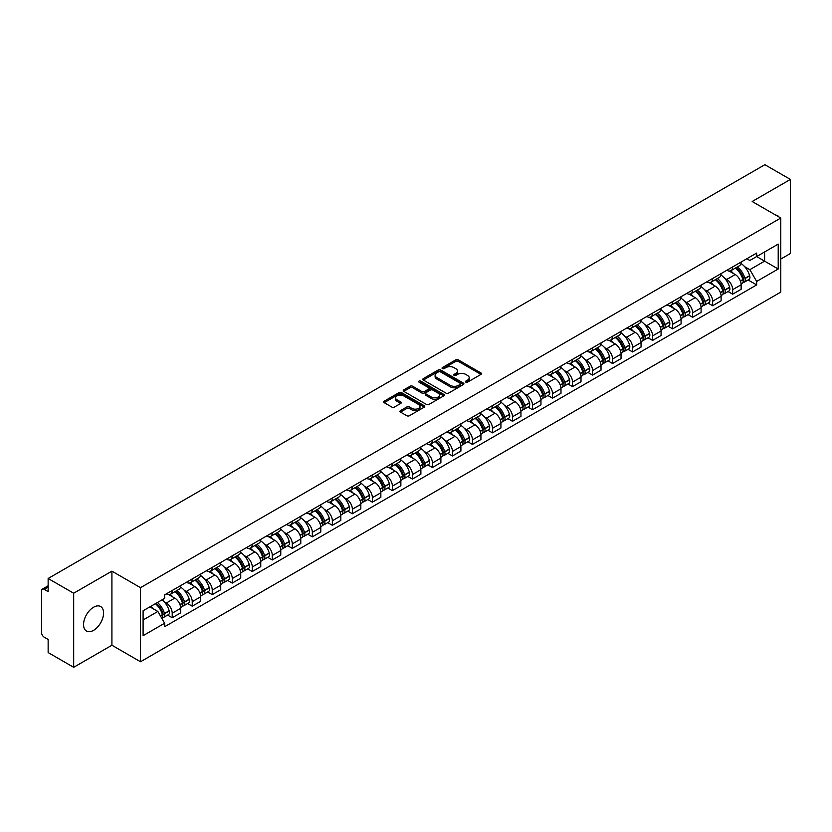 <?xml version="1.0" encoding="UTF-8"?>
<svg xmlns="http://www.w3.org/2000/svg" width="832" height="832" viewBox="0 0 832 832"><rect width="100%" height="100%" fill="white"/><g stroke="black" fill="none" stroke-linecap="round" stroke-linejoin="round"><path stroke-width="1.25" d="M465.816 382.127A1.248 0.718 0 0 0 467.584 382.127L480.969 374.4A1.778 1.03 0 0 0 481.489 373.682A1.778 1.03 0 0 0 480.969 372.954L458.297 359.861A1.778 1.03 0 0 0 455.78 359.861L442.395 367.588A1.248 0.718 0 0 0 442.031 368.098A1.248 0.718 0 0 0 442.395 368.607A1.248 0.718 0 0 0 444.153 368.607L445.89 367.609A5.699 3.286 0 0 1 453.95 367.609L455.842 368.701A5.699 3.286 0 0 1 457.506 371.02A5.699 3.286 0 0 1 455.842 373.35L454.106 374.348A1.248 0.718 0 0 0 453.742 374.858A1.248 0.718 0 0 0 454.106 375.367A1.248 0.718 0 0 0 455.874 375.367L457.6 374.369A5.699 3.286 0 0 1 465.66 374.369L467.553 375.461A5.699 3.286 0 0 1 469.217 377.79A5.699 3.286 0 0 1 467.553 380.11L465.816 381.108A1.248 0.718 0 0 0 465.452 381.618A1.248 0.718 0 0 0 465.816 382.127L465.816 381.108M93.569 630.344A14.154 8.174 120 0 0 102.814 617.874A14.154 8.174 120 0 0 100.641 606.528A14.154 8.174 120 0 0 93.569 607.235A14.154 8.174 120 0 0 84.323 619.705A14.154 8.174 120 0 0 86.486 631.041A14.154 8.174 120 0 0 93.569 630.344M779.095 217.058A14.154 8.174 120 0 0 777.587 215.696A14.154 8.174 120 0 0 775.653 215.072M400.483 410.613A1.778 1.03 0 0 0 399.963 411.341A1.778 1.03 0 0 0 400.483 412.069L406.848 415.74A1.778 1.03 0 0 0 409.365 415.74L424.226 407.16A1.778 1.03 0 0 0 424.746 406.432A1.778 1.03 0 0 0 424.226 405.704L401.554 392.621A1.778 1.03 0 0 0 399.038 392.621L384.176 401.201A1.778 1.03 0 0 0 383.656 401.929A1.778 1.03 0 0 0 384.176 402.657L391.862 407.087A1.778 1.03 0 0 0 394.378 407.087L400.743 403.416A1.778 1.03 0 0 0 401.263 402.688A1.778 1.03 0 0 0 400.743 401.96L396.926 399.766A4.763 2.746 0 0 1 395.533 397.821A4.763 2.746 0 0 1 398.476 395.273A4.763 2.746 0 0 1 403.666 395.876L418.59 404.487A4.763 2.746 0 0 1 419.983 406.432A4.763 2.746 0 0 1 417.05 408.98A4.763 2.746 0 0 1 411.85 408.377L409.365 406.942A1.778 1.03 0 0 0 406.848 406.942L400.483 410.613L400.483 412.069M140.525 587.673L111.914 571.158L73.674 593.226L48.142 578.49L764.868 164.694L790.4 179.431L752.17 201.51L780.78 218.026L140.525 587.673L140.525 661.752L780.78 292.105L780.78 218.026M446.014 393.13A1.778 1.03 0 0 0 448.531 393.13L463.393 384.55A1.778 1.03 0 0 0 463.913 383.822A1.778 1.03 0 0 0 463.393 383.094L440.721 370.001A1.778 1.03 0 0 0 438.204 370.001L423.342 378.581A1.778 1.03 0 0 0 422.822 379.309A1.778 1.03 0 0 0 423.342 380.037L446.014 393.13M419.494 382.398A1.248 0.718 0 0 1 420.763 382.574L420.763 381.098L443.81 394.399A1.778 1.03 0 0 1 444.33 395.127A1.778 1.03 0 0 1 443.81 395.855L428.948 404.435A1.778 1.03 0 0 1 426.431 404.435L403.759 391.342L410.124 387.702L410.124 386.225L403.759 389.896A1.778 1.03 0 0 0 403.239 390.624A1.778 1.03 0 0 0 403.759 391.342L403.759 389.896M410.124 387.702A1.778 1.03 0 0 1 412.641 387.702L412.641 386.225A1.778 1.03 0 0 0 410.124 386.225M412.641 386.225L421.834 391.529A1.778 1.03 0 0 0 424.351 391.529L428.574 389.095A1.778 1.03 0 0 0 429.094 388.367A1.778 1.03 0 0 0 428.574 387.639L418.995 382.117A1.248 0.718 0 0 1 418.631 381.607A1.248 0.718 0 0 1 419.401 380.942A1.248 0.718 0 0 1 420.763 381.098M73.674 593.226L73.674 667.306L48.142 652.569L48.142 639.454L44.169 637.156A3.63 2.09 -120 0 1 41.6 632.715L41.6 590.782A3.63 2.09 -120 0 1 42.349 589.129L48.142 585.78M780.78 259.064L790.4 253.51L790.4 179.431M73.674 667.306L111.914 645.237L140.525 661.752M48.142 578.49L48.142 591.604L44.169 589.306A3.63 2.09 -120 0 0 42.349 589.129M732.659 266.916A8.351 4.815 60 0 1 730.933 270.67L739.398 265.772A8.351 4.815 -120 0 0 741.125 262.028M724.62 278.21L726.762 279.438A8.351 4.815 60 0 1 732.659 289.661L741.135 284.773A8.351 4.815 -120 0 0 735.228 274.55L729.165 271.045M741.135 284.773L741.135 289.286L732.659 294.185L728.073 291.533M730.933 270.67A8.351 4.815 60 0 1 726.825 270.286M732.659 289.661L732.659 294.185M712.65 278.47A8.351 4.815 60 0 1 710.913 282.225L719.389 277.337A8.351 4.815 -120 0 0 721.115 273.582M708.053 303.087L712.65 305.739L721.115 300.851L721.115 296.327A8.351 4.815 -120 0 0 715.208 286.104L709.155 282.61M710.913 282.225A8.351 4.815 60 0 1 706.805 281.85M704.61 289.765L706.742 290.992A8.351 4.815 60 0 1 712.65 301.215L712.65 305.739M692.63 290.035A8.351 4.815 60 0 1 690.903 293.779L699.369 288.891A8.351 4.815 -120 0 0 701.095 285.147M688.033 314.642L692.63 317.294L701.095 312.406L701.095 307.882A8.351 4.815 -120 0 0 695.198 297.658L689.135 294.164M690.903 293.779A8.351 4.815 60 0 1 686.795 293.405M684.59 301.319L686.733 302.546A8.351 4.815 60 0 1 692.63 312.77L692.63 317.294M672.61 301.59A8.351 4.815 60 0 1 670.883 305.334L679.349 300.446A8.351 4.815 -120 0 0 681.086 296.702M668.023 326.196L672.61 328.848L681.086 323.96L681.086 319.436A8.351 4.815 -120 0 0 675.178 309.213L669.115 305.718M670.883 305.334A8.351 4.815 60 0 1 666.775 304.959M664.581 312.874L666.713 314.111A8.351 4.815 60 0 1 672.61 324.334L672.61 328.848M652.6 313.144A8.351 4.815 60 0 1 650.874 316.888L659.339 312A8.351 4.815 -120 0 0 661.066 308.256M648.003 337.75L652.6 340.402L661.066 335.514L661.066 331.001A8.351 4.815 -120 0 0 655.169 320.778L649.106 317.273M650.874 316.888A8.351 4.815 60 0 1 646.766 316.514M644.561 324.428L646.693 325.666A8.351 4.815 60 0 1 652.6 335.889L652.6 340.402M632.58 324.698A8.351 4.815 60 0 1 630.854 328.442L639.319 323.554A8.351 4.815 -120 0 0 641.046 319.81M627.994 349.305L632.58 351.957L641.046 347.069L641.046 342.555A8.351 4.815 -120 0 0 635.149 332.332L629.086 328.827M630.854 328.442A8.351 4.815 60 0 1 626.746 328.068M624.541 335.982L626.683 337.22A8.351 4.815 60 0 1 632.58 347.443L632.58 351.957M612.57 336.253A8.351 4.815 60 0 1 610.834 340.007L619.31 335.109A8.351 4.815 -120 0 0 621.036 331.365M607.974 360.87L612.57 363.511L621.036 358.623L621.036 354.11A8.351 4.815 -120 0 0 615.129 343.886L609.076 340.382M610.834 340.007A8.351 4.815 60 0 1 606.726 339.622M604.531 347.547L606.663 348.774A8.351 4.815 60 0 1 612.57 358.998L612.57 363.511M592.55 347.807A8.351 4.815 60 0 1 590.824 351.562L599.29 346.674A8.351 4.815 -120 0 0 601.016 342.919M587.954 372.424L592.55 375.076L601.016 370.188L601.016 365.664A8.351 4.815 -120 0 0 595.119 355.441L589.056 351.946M590.824 351.562A8.351 4.815 60 0 1 586.716 351.177M584.511 359.102L586.643 360.329A8.351 4.815 60 0 1 592.55 370.552L592.55 375.076M572.53 359.372A8.351 4.815 60 0 1 570.804 363.116L579.27 358.228A8.351 4.815 -120 0 0 581.006 354.474M567.944 383.978L572.53 386.63L581.006 381.742L581.006 377.218A8.351 4.815 -120 0 0 575.099 366.995L569.036 363.501M570.804 363.116A8.351 4.815 60 0 1 566.696 362.742M564.502 370.656L566.634 371.883A8.351 4.815 60 0 1 572.53 382.106L572.53 386.63M552.521 370.926A8.351 4.815 60 0 1 550.794 374.67L559.26 369.782A8.351 4.815 -120 0 0 560.986 366.038M547.924 395.533L552.521 398.185L560.986 393.297L560.986 388.773A8.351 4.815 -120 0 0 555.09 378.55L549.026 375.055M550.794 374.67A8.351 4.815 60 0 1 546.676 374.296M544.482 382.21L546.614 383.448A8.351 4.815 60 0 1 552.521 393.661L552.521 398.185M532.501 382.481A8.351 4.815 60 0 1 530.774 386.225L539.24 381.337A8.351 4.815 -120 0 0 540.966 377.593M527.914 407.087L532.501 409.739L540.966 404.851L540.966 400.338A8.351 4.815 -120 0 0 535.07 390.114L529.006 386.61M530.774 386.225A8.351 4.815 60 0 1 526.666 385.85M524.462 393.765L526.604 395.002A8.351 4.815 60 0 1 532.501 405.226L532.501 409.739M512.491 394.035A8.351 4.815 60 0 1 510.754 397.779L519.23 392.891A8.351 4.815 -120 0 0 520.957 389.147M507.894 418.642L512.491 421.294L520.957 416.406L520.957 411.892A8.351 4.815 -120 0 0 515.05 401.669L508.997 398.164M510.754 397.779A8.351 4.815 60 0 1 506.646 397.405M504.452 405.319L506.584 406.557A8.351 4.815 60 0 1 512.491 416.78L512.491 421.294M492.471 405.59A8.351 4.815 60 0 1 490.745 409.344L499.21 404.446A8.351 4.815 -120 0 0 500.937 400.702M487.874 430.206L492.471 432.848L500.937 427.96L500.937 423.446A8.351 4.815 -120 0 0 495.04 413.223L488.977 409.718M490.745 409.344A8.351 4.815 60 0 1 486.637 408.959M484.432 416.874L486.564 418.111A8.351 4.815 60 0 1 492.471 428.334L492.471 432.848M472.451 417.144A8.351 4.815 60 0 1 470.725 420.898L479.19 416.01A8.351 4.815 -120 0 0 480.927 412.256M467.865 441.761L472.451 444.413L480.927 439.525L480.927 435.001A8.351 4.815 -120 0 0 475.02 424.778L468.957 421.283M470.725 420.898A8.351 4.815 60 0 1 466.617 420.514M464.422 428.438L466.554 429.666A8.351 4.815 60 0 1 472.451 439.889L472.451 444.413M452.442 428.709A8.351 4.815 60 0 1 450.715 432.453L459.181 427.565A8.351 4.815 -120 0 0 460.907 423.81M447.845 453.315L452.442 455.967L460.907 451.079L460.907 446.555A8.351 4.815 -120 0 0 455.01 436.332L448.947 432.838M450.715 432.453A8.351 4.815 60 0 1 446.597 432.078M444.402 439.993L446.534 441.22A8.351 4.815 60 0 1 452.442 451.443L452.442 455.967M432.422 440.263A8.351 4.815 60 0 1 430.695 444.007L439.161 439.119A8.351 4.815 -120 0 0 440.887 435.375M427.835 464.87L432.422 467.522L440.887 462.634L440.887 458.11A8.351 4.815 -120 0 0 434.99 447.886L428.927 444.392M430.695 444.007A8.351 4.815 60 0 1 426.587 443.633M424.382 451.547L426.525 452.774A8.351 4.815 60 0 1 432.422 462.998L432.422 467.522M412.412 451.818A8.351 4.815 60 0 1 410.675 455.562L419.151 450.674A8.351 4.815 -120 0 0 420.878 446.93M407.815 476.424L412.412 479.076L420.878 474.188L420.878 469.674A8.351 4.815 -120 0 0 414.97 459.451L408.907 455.946M410.675 455.562A8.351 4.815 60 0 1 406.567 455.187M404.373 463.102L406.505 464.339A8.351 4.815 60 0 1 412.412 474.562L412.412 479.076M392.392 463.372A8.351 4.815 60 0 1 390.666 467.116L399.131 462.228A8.351 4.815 -120 0 0 400.858 458.484M387.795 487.978L392.392 490.63L400.858 485.742L400.858 481.229A8.351 4.815 -120 0 0 394.961 471.006L388.898 467.501M390.666 467.116A8.351 4.815 60 0 1 386.558 466.742M384.353 474.656L386.485 475.894A8.351 4.815 60 0 1 392.392 486.117L392.392 490.63M372.372 474.926A8.351 4.815 60 0 1 370.646 478.67L379.111 473.782A8.351 4.815 -120 0 0 380.848 470.038M367.786 499.533L372.372 502.185L380.848 497.297L380.848 492.783A8.351 4.815 -120 0 0 374.941 482.56L368.878 479.055M370.646 478.67A8.351 4.815 60 0 1 366.538 478.296M364.343 486.21L366.475 487.448A8.351 4.815 60 0 1 372.372 497.671L372.372 502.185M352.362 486.481A8.351 4.815 60 0 1 350.636 490.235L359.102 485.347A8.351 4.815 -120 0 0 360.828 481.593M347.766 511.098L352.362 513.75L360.828 508.851L360.828 504.338A8.351 4.815 -120 0 0 354.921 494.114L348.868 490.62M350.636 490.235A8.351 4.815 60 0 1 346.518 489.85M344.323 497.775L346.455 499.002A8.351 4.815 60 0 1 352.362 509.226L352.362 513.75M332.342 498.046A8.351 4.815 60 0 1 330.616 501.79L339.082 496.902A8.351 4.815 -120 0 0 340.808 493.147M327.756 522.652L332.342 525.304L340.808 520.416L340.808 515.892A8.351 4.815 -120 0 0 334.911 505.669L328.848 502.174M330.616 501.79A8.351 4.815 60 0 1 326.508 501.415M324.303 509.33L326.446 510.557A8.351 4.815 60 0 1 332.342 520.78L332.342 525.304M312.322 509.6A8.351 4.815 60 0 1 310.596 513.344L319.072 508.456A8.351 4.815 -120 0 0 320.798 504.712M307.736 534.206L312.333 536.858L320.798 531.97L320.798 527.446A8.351 4.815 -120 0 0 314.891 517.223L308.828 513.729M310.596 513.344A8.351 4.815 60 0 1 306.488 512.97M304.294 520.884L306.426 522.111A8.351 4.815 60 0 1 312.333 532.334L312.333 536.858M292.313 521.154A8.351 4.815 60 0 1 290.586 524.898L299.052 520.01A8.351 4.815 -120 0 0 300.778 516.266M287.716 545.761L292.313 548.413L300.778 543.525L300.778 539.001A8.351 4.815 -120 0 0 294.882 528.788L288.818 525.283M290.586 524.898A8.351 4.815 60 0 1 286.478 524.524M284.274 532.438L286.406 533.676A8.351 4.815 60 0 1 292.313 543.899L292.313 548.413M272.293 532.709A8.351 4.815 60 0 1 270.566 536.453L279.032 531.565A8.351 4.815 -120 0 0 280.769 527.821M267.706 557.315L272.293 559.967L280.769 555.079L280.769 550.566A8.351 4.815 -120 0 0 274.862 540.342L268.798 536.838M270.566 536.453A8.351 4.815 60 0 1 266.458 536.078M264.264 543.993L266.396 545.23A8.351 4.815 60 0 1 272.293 555.454L272.293 559.967M252.283 544.263A8.351 4.815 60 0 1 250.546 548.007L259.022 543.119A8.351 4.815 -120 0 0 260.749 539.375M247.686 568.87L252.283 571.522L260.749 566.634L260.749 562.12A8.351 4.815 -120 0 0 254.842 551.897L248.789 548.392M250.546 548.007A8.351 4.815 60 0 1 246.438 547.633M244.244 555.547L246.376 556.785A8.351 4.815 60 0 1 252.283 567.008L252.283 571.522M232.263 555.818A8.351 4.815 60 0 1 230.537 559.572L239.002 554.684A8.351 4.815 -120 0 0 240.729 550.93M227.677 580.434L232.263 583.086L240.729 578.188L240.729 573.674A8.351 4.815 -120 0 0 234.832 563.451L228.769 559.957M230.537 559.572A8.351 4.815 60 0 1 226.429 559.187M224.224 567.112L226.366 568.339A8.351 4.815 60 0 1 232.263 578.562L232.263 583.086M212.243 567.372A8.351 4.815 60 0 1 210.517 571.126L218.993 566.238A8.351 4.815 -120 0 0 220.719 562.484M207.657 591.989L212.243 594.641L220.719 589.753L220.719 585.229A8.351 4.815 -120 0 0 214.812 575.006L208.749 571.511M210.517 571.126A8.351 4.815 60 0 1 206.409 570.752M204.214 578.666L206.346 579.894A8.351 4.815 60 0 1 212.243 590.117L212.243 594.641M192.234 578.937A8.351 4.815 60 0 1 190.507 582.681L198.973 577.793A8.351 4.815 -120 0 0 200.699 574.049M187.637 603.543L192.234 606.195L200.699 601.307L200.699 596.783A8.351 4.815 -120 0 0 194.802 586.56L188.739 583.066M190.507 582.681A8.351 4.815 60 0 1 186.399 582.306M184.194 590.221L186.326 591.448A8.351 4.815 60 0 1 192.234 601.671L192.234 606.195M172.214 590.491A8.351 4.815 60 0 1 170.487 594.235L178.953 589.347A8.351 4.815 -120 0 0 180.69 585.603M167.627 615.098L172.214 617.75L180.69 612.862L180.69 608.338A8.351 4.815 -120 0 0 174.782 598.114L168.719 594.62M170.487 594.235A8.351 4.815 60 0 1 166.379 593.861M164.174 601.775L166.317 603.013A8.351 4.815 60 0 1 172.214 613.236L172.214 617.75M746.845 258.731L749.85 260.478L778.211 244.098L764.608 251.95L764.608 261.144L749.85 269.662L744.64 266.646M143.094 619.975L157.851 611.458L164.642 623.23L143.094 635.679L143.094 610.782L164.642 598.343L164.642 594.859L756.652 253.063L756.652 256.547L778.211 268.996L756.652 281.434L749.85 269.662M778.211 244.098L778.211 268.996M164.642 623.23L164.642 626.714L756.652 284.918L756.652 281.434M111.914 571.158L111.914 645.237M157.851 611.458L149.895 606.861M748.082 279.968L756.652 284.918M466.315 382.304L467.553 381.597A5.699 3.286 0 0 0 469.217 379.267L469.217 377.79M457.506 371.02L457.506 372.507A5.699 3.286 0 0 1 455.842 374.837L454.605 375.544M480.969 372.954L480.969 374.4L458.297 361.348A1.778 1.03 0 0 0 455.78 361.348L442.894 368.784M463.393 383.094L463.393 384.55L440.721 371.488A1.778 1.03 0 0 0 438.204 371.488L423.374 380.058M460.242 384.332A1.248 0.718 0 0 0 460.616 383.822A1.248 0.718 0 0 0 460.242 383.313L440.346 371.821A1.248 0.718 0 0 0 438.589 371.821L436.758 372.882A5.699 3.286 0 0 0 435.084 375.201A5.699 3.286 0 0 0 436.758 377.53L450.362 385.382A5.699 3.286 0 0 0 458.422 385.382L460.242 384.332L460.242 385.809A1.248 0.718 0 0 0 460.616 385.299L460.616 383.822M435.084 375.201L435.084 376.688A5.699 3.286 0 0 0 436.758 379.018L436.758 377.53M460.242 385.809L458.422 386.87A5.699 3.286 0 0 1 450.362 386.87L436.758 379.018M412.641 387.702L421.834 393.006A1.778 1.03 0 0 0 424.351 393.006L428.574 390.572A1.778 1.03 0 0 0 429.094 389.844L429.094 388.367M420.763 382.574L443.789 395.866M431.371 397.041A4.763 2.746 0 0 0 436.571 397.634A4.763 2.746 0 0 0 439.504 395.096A4.763 2.746 0 0 0 438.11 393.151L432.858 390.114A1.778 1.03 0 0 0 430.331 390.114L426.119 392.548A1.778 1.03 0 0 0 425.599 393.276A1.778 1.03 0 0 0 426.119 394.004L431.371 397.041L431.371 398.518A4.763 2.746 0 0 0 436.571 399.11A4.763 2.746 0 0 0 439.504 396.573L439.504 395.096M425.599 393.276L425.599 394.753A1.778 1.03 0 0 0 426.119 395.481L426.119 394.004M431.371 398.518L426.119 395.481M419.983 406.432L419.983 407.919A4.763 2.746 0 0 1 417.05 410.457A4.763 2.746 0 0 1 411.85 409.864L409.365 408.429A1.778 1.03 0 0 0 406.848 408.429L400.514 412.079M395.533 397.821L395.533 399.298A4.763 2.746 0 0 0 396.926 401.242L396.926 399.766M400.712 403.426L396.926 401.242M424.226 405.704L424.226 407.16L401.554 394.098A1.778 1.03 0 0 0 399.038 394.098L384.197 402.667M735.81 267.852A11.43 6.604 60 0 1 735.873 267.883A11.43 6.604 60 0 1 743.392 278.138L743.454 278.377A2.226 1.279 60 0 1 743.111 280.124A2.226 1.279 60 0 1 743.059 280.145M735.311 268.133A13.79 7.966 60 0 1 742.893 279.521L742.955 279.75A4.586 2.642 60 0 1 742.238 283.348L741.094 284.014M743.018 282.339A4.586 2.642 -120 0 0 744.286 282.162A4.586 2.642 -120 0 0 745.014 278.564L744.942 278.335A13.79 7.966 -120 0 0 737.36 266.958M740.958 263.494A13.79 7.966 60 0 1 749.622 275.631L749.694 275.86A4.586 2.642 60 0 1 748.966 279.458L744.286 282.162M730.61 270.826A13.79 7.966 60 0 1 733.491 273.541M740.189 273.562L741.946 274.581M715.801 279.406A11.43 6.604 60 0 1 715.853 279.438A11.43 6.604 60 0 1 723.372 289.692L723.445 289.931A2.226 1.279 60 0 1 723.091 291.678A2.226 1.279 60 0 1 723.039 291.71M715.291 279.698A13.79 7.966 60 0 1 722.873 291.075L722.946 291.314A4.586 2.642 60 0 1 722.218 294.902L721.084 295.568M722.998 293.894A4.586 2.642 -120 0 0 724.266 293.717A4.586 2.642 -120 0 0 724.994 290.129L724.932 289.89A13.79 7.966 -120 0 0 717.35 278.512M720.938 275.049A13.79 7.966 60 0 1 729.612 287.186L729.674 287.425A4.586 2.642 60 0 1 728.957 291.013L724.266 293.717M710.59 282.381A13.79 7.966 60 0 1 713.471 285.106M720.179 285.116L721.937 286.135M695.781 290.961A11.43 6.604 60 0 1 695.833 290.992A11.43 6.604 60 0 1 703.362 301.257L703.425 301.486A2.226 1.279 60 0 1 703.071 303.233A2.226 1.279 60 0 1 703.03 303.264M695.282 291.252A13.79 7.966 60 0 1 702.863 302.63L702.926 302.869A4.586 2.642 60 0 1 702.198 306.467L701.064 307.122M702.988 305.448A4.586 2.642 -120 0 0 704.257 305.282A4.586 2.642 -120 0 0 704.974 301.683L704.912 301.444A13.79 7.966 -120 0 0 697.33 290.066M700.929 286.603A13.79 7.966 60 0 1 709.592 298.74L709.665 298.979A4.586 2.642 60 0 1 708.937 302.578L704.257 305.282M690.581 293.935A13.79 7.966 60 0 1 693.462 296.66M700.159 296.681L701.917 297.69M675.761 302.515A11.43 6.604 60 0 1 675.823 302.546A11.43 6.604 60 0 1 683.342 312.811L683.415 313.05A2.226 1.279 60 0 1 683.062 314.787A2.226 1.279 60 0 1 683.01 314.818M675.262 302.806A13.79 7.966 60 0 1 682.843 314.184L682.906 314.423A4.586 2.642 60 0 1 682.188 318.022L681.044 318.677M682.968 317.002A4.586 2.642 -120 0 0 684.237 316.836A4.586 2.642 -120 0 0 684.965 313.238L684.892 312.998A13.79 7.966 -120 0 0 677.321 301.621M680.909 298.168A13.79 7.966 60 0 1 689.582 310.294L689.645 310.534A4.586 2.642 60 0 1 688.927 314.132L684.237 316.836M670.561 305.49A13.79 7.966 60 0 1 673.442 308.214M680.15 308.235L681.907 309.244M655.751 314.07A11.43 6.604 60 0 1 655.803 314.111A11.43 6.604 60 0 1 663.333 324.366L663.395 324.605A2.226 1.279 60 0 1 663.042 326.352A2.226 1.279 60 0 1 662.99 326.373M655.252 314.361A13.79 7.966 60 0 1 662.823 325.738L662.896 325.978A4.586 2.642 60 0 1 662.168 329.576L661.034 330.231M662.958 328.557A4.586 2.642 -120 0 0 664.227 328.39A4.586 2.642 -120 0 0 664.945 324.792L664.882 324.553A13.79 7.966 -120 0 0 657.301 313.175M660.889 309.722A13.79 7.966 60 0 1 669.562 321.849L669.635 322.088A4.586 2.642 60 0 1 668.907 325.686L664.227 328.39M650.541 317.054A13.79 7.966 60 0 1 653.422 319.769M660.13 319.79L661.887 320.798M635.731 325.634A11.43 6.604 60 0 1 635.794 325.666A11.43 6.604 60 0 1 643.313 335.92L643.375 336.159A2.226 1.279 60 0 1 643.032 337.906A2.226 1.279 60 0 1 642.98 337.927M635.232 325.915A13.79 7.966 60 0 1 642.814 337.293L642.876 337.532A4.586 2.642 60 0 1 642.158 341.13L641.014 341.786M642.938 340.122A4.586 2.642 -120 0 0 644.207 339.945A4.586 2.642 -120 0 0 644.935 336.346L644.862 336.107A13.79 7.966 -120 0 0 637.281 324.73M640.879 321.277A13.79 7.966 60 0 1 649.542 333.403L649.615 333.642A4.586 2.642 60 0 1 648.887 337.241L644.207 339.945M630.531 328.609A13.79 7.966 60 0 1 633.412 331.323M640.11 331.344L641.867 332.363M615.722 337.189A11.43 6.604 60 0 1 615.774 337.22A11.43 6.604 60 0 1 623.293 347.474L623.366 347.714A2.226 1.279 60 0 1 623.012 349.461A2.226 1.279 60 0 1 622.96 349.482M615.212 337.47A13.79 7.966 60 0 1 622.794 348.858L622.866 349.086A4.586 2.642 60 0 1 622.138 352.685L620.994 353.34M622.918 351.676A4.586 2.642 -120 0 0 624.187 351.499A4.586 2.642 -120 0 0 624.915 347.901L624.853 347.672A13.79 7.966 -120 0 0 617.271 336.284M620.859 332.831A13.79 7.966 60 0 1 629.533 344.968L629.595 345.197A4.586 2.642 60 0 1 628.878 348.795L624.187 351.499M610.511 340.163A13.79 7.966 60 0 1 613.392 342.878M620.1 342.898L621.858 343.918M595.702 348.743A11.43 6.604 60 0 1 595.754 348.774A11.43 6.604 60 0 1 603.283 359.029L603.346 359.268A2.226 1.279 60 0 1 602.992 361.015A2.226 1.279 60 0 1 602.95 361.046M595.202 349.034A13.79 7.966 60 0 1 602.784 360.412L602.846 360.641A4.586 2.642 60 0 1 602.118 364.239L600.985 364.905M602.909 363.23A4.586 2.642 -120 0 0 604.178 363.054A4.586 2.642 -120 0 0 604.895 359.466L604.833 359.226A13.79 7.966 -120 0 0 597.251 347.849M600.85 344.386A13.79 7.966 60 0 1 609.513 356.522L609.586 356.762A4.586 2.642 60 0 1 608.858 360.35L604.178 363.054M590.502 351.718A13.79 7.966 60 0 1 593.372 354.442M600.08 354.453L601.838 355.472M575.682 360.298A11.43 6.604 60 0 1 575.744 360.329A11.43 6.604 60 0 1 583.263 370.594L583.336 370.822A2.226 1.279 60 0 1 582.982 372.57A2.226 1.279 60 0 1 582.93 372.601M575.182 360.589A13.79 7.966 60 0 1 582.764 371.966L582.826 372.206A4.586 2.642 60 0 1 582.109 375.804L580.965 376.459M582.889 374.785A4.586 2.642 -120 0 0 584.158 374.618A4.586 2.642 -120 0 0 584.886 371.02L584.813 370.781A13.79 7.966 -120 0 0 577.242 359.403M580.83 355.94A13.79 7.966 60 0 1 589.503 368.077L589.566 368.316A4.586 2.642 60 0 1 588.848 371.914L584.158 374.618M570.482 363.272A13.79 7.966 60 0 1 573.362 365.997M580.07 366.018L581.828 367.026M555.672 371.852A11.43 6.604 60 0 1 555.724 371.883A11.43 6.604 60 0 1 563.243 382.148L563.316 382.387A2.226 1.279 60 0 1 562.962 384.124A2.226 1.279 60 0 1 562.91 384.155M555.173 372.143A13.79 7.966 60 0 1 562.744 383.521L562.817 383.76A4.586 2.642 60 0 1 562.089 387.358L560.955 388.014M562.879 386.339A4.586 2.642 -120 0 0 564.148 386.173A4.586 2.642 -120 0 0 564.866 382.574L564.803 382.335A13.79 7.966 -120 0 0 557.222 370.958M560.81 367.505A13.79 7.966 60 0 1 569.483 379.631L569.556 379.87A4.586 2.642 60 0 1 568.828 383.469L564.148 386.173M550.462 374.826A13.79 7.966 60 0 1 553.342 377.551M560.05 377.572L561.808 378.581M535.652 383.406A11.43 6.604 60 0 1 535.714 383.448A11.43 6.604 60 0 1 543.234 393.702L543.296 393.942A2.226 1.279 60 0 1 542.953 395.678A2.226 1.279 60 0 1 542.901 395.71M535.153 383.698A13.79 7.966 60 0 1 542.734 395.075L542.797 395.314A4.586 2.642 60 0 1 542.079 398.913L540.935 399.568M542.859 397.894A4.586 2.642 -120 0 0 544.128 397.727A4.586 2.642 -120 0 0 544.856 394.129L544.783 393.89A13.79 7.966 -120 0 0 537.202 382.512M540.8 379.059A13.79 7.966 60 0 1 549.463 391.186L549.536 391.425A4.586 2.642 60 0 1 548.808 395.023L544.128 397.727M530.452 386.391A13.79 7.966 60 0 1 533.333 389.106M540.03 389.126L541.788 390.135M515.632 394.971A11.43 6.604 60 0 1 515.694 395.002A11.43 6.604 60 0 1 523.214 405.257L523.286 405.496A2.226 1.279 60 0 1 522.933 407.243A2.226 1.279 60 0 1 522.881 407.264M515.133 395.252A13.79 7.966 60 0 1 522.714 406.63L522.787 406.869A4.586 2.642 60 0 1 522.059 410.467L520.915 411.122M522.839 409.458A4.586 2.642 -120 0 0 524.108 409.282A4.586 2.642 -120 0 0 524.836 405.683L524.774 405.444A13.79 7.966 -120 0 0 517.192 394.066M520.78 390.614A13.79 7.966 60 0 1 529.454 402.74L529.516 402.979A4.586 2.642 60 0 1 528.798 406.578L524.108 409.282M510.432 397.946A13.79 7.966 60 0 1 513.313 400.66M520.021 400.681L521.778 401.7M495.622 406.526A11.43 6.604 60 0 1 495.674 406.557A11.43 6.604 60 0 1 503.204 416.811L503.266 417.05A2.226 1.279 60 0 1 502.913 418.798A2.226 1.279 60 0 1 502.871 418.818M495.123 406.806A13.79 7.966 60 0 1 502.705 418.194L502.767 418.423A4.586 2.642 60 0 1 502.039 422.022L500.906 422.677M502.83 421.013A4.586 2.642 -120 0 0 504.098 420.836A4.586 2.642 -120 0 0 504.816 417.238L504.754 417.009A13.79 7.966 -120 0 0 497.172 405.621M500.77 402.168A13.79 7.966 60 0 1 509.434 414.305L509.506 414.534A4.586 2.642 60 0 1 508.778 418.132L504.098 420.836M490.422 409.5A13.79 7.966 60 0 1 493.293 412.214M500.001 412.235L501.758 413.254M475.602 418.08A11.43 6.604 60 0 1 475.665 418.111A11.43 6.604 60 0 1 483.184 428.366L483.257 428.605A2.226 1.279 60 0 1 482.903 430.352A2.226 1.279 60 0 1 482.851 430.383M475.103 418.371A13.79 7.966 60 0 1 482.685 429.749L482.747 429.978A4.586 2.642 60 0 1 482.03 433.576L480.886 434.242M482.81 432.567A4.586 2.642 -120 0 0 484.078 432.39A4.586 2.642 -120 0 0 484.806 428.792L484.734 428.563A13.79 7.966 -120 0 0 477.162 417.186M480.75 413.722A13.79 7.966 60 0 1 489.424 425.859L489.486 426.098A4.586 2.642 60 0 1 488.758 429.686L484.078 432.39M470.402 421.054A13.79 7.966 60 0 1 473.283 423.769M479.991 423.79L481.749 424.809M455.593 429.634A11.43 6.604 60 0 1 455.645 429.666A11.43 6.604 60 0 1 463.164 439.93L463.237 440.159A2.226 1.279 60 0 1 462.883 441.906A2.226 1.279 60 0 1 462.831 441.938M455.094 429.926A13.79 7.966 60 0 1 462.665 441.303L462.738 441.542A4.586 2.642 60 0 1 462.01 445.141L460.876 445.796M462.8 444.122A4.586 2.642 -120 0 0 464.069 443.955A4.586 2.642 -120 0 0 464.786 440.357L464.724 440.118A13.79 7.966 -120 0 0 457.142 428.74M460.73 425.277A13.79 7.966 60 0 1 469.404 437.414L469.466 437.653A4.586 2.642 60 0 1 468.749 441.251L464.069 443.955M450.382 432.609A13.79 7.966 60 0 1 453.263 435.334M459.971 435.344L461.729 436.363M435.573 441.189A11.43 6.604 60 0 1 435.635 441.22A11.43 6.604 60 0 1 443.154 451.485L443.217 451.714A2.226 1.279 60 0 1 442.874 453.461A2.226 1.279 60 0 1 442.822 453.492M435.074 441.48A13.79 7.966 60 0 1 442.655 452.858L442.718 453.097A4.586 2.642 60 0 1 442 456.695L440.856 457.35M442.78 455.676A4.586 2.642 -120 0 0 444.049 455.51A4.586 2.642 -120 0 0 444.777 451.911L444.704 451.672A13.79 7.966 -120 0 0 437.122 440.294M440.721 436.842A13.79 7.966 60 0 1 449.384 448.968L449.457 449.207A4.586 2.642 60 0 1 448.729 452.806L444.049 455.51M430.373 444.163A13.79 7.966 60 0 1 433.254 446.888M439.951 446.909L441.709 447.918M415.553 452.743A11.43 6.604 60 0 1 415.615 452.774A11.43 6.604 60 0 1 423.134 463.039L423.207 463.278A2.226 1.279 60 0 1 422.854 465.015A2.226 1.279 60 0 1 422.802 465.046M415.054 453.034A13.79 7.966 60 0 1 422.635 464.412L422.708 464.651A4.586 2.642 60 0 1 421.98 468.25L420.836 468.905M422.76 467.23A4.586 2.642 -120 0 0 424.029 467.064A4.586 2.642 -120 0 0 424.757 463.466L424.684 463.226A13.79 7.966 -120 0 0 417.113 451.849M420.701 448.396A13.79 7.966 60 0 1 429.374 460.522L429.437 460.762A4.586 2.642 60 0 1 428.719 464.36L424.029 467.064M410.353 455.728A13.79 7.966 60 0 1 413.234 458.442M419.942 458.463L421.699 459.472M395.543 464.298A11.43 6.604 60 0 1 395.595 464.339A11.43 6.604 60 0 1 403.125 474.594L403.187 474.833A2.226 1.279 60 0 1 402.834 476.58A2.226 1.279 60 0 1 402.792 476.601M395.044 464.589A13.79 7.966 60 0 1 402.615 475.966L402.688 476.206A4.586 2.642 60 0 1 401.96 479.804L400.826 480.459M402.75 478.795A4.586 2.642 -120 0 0 404.019 478.618A4.586 2.642 -120 0 0 404.737 475.02L404.674 474.781A13.79 7.966 -120 0 0 397.093 463.403M400.691 459.95A13.79 7.966 60 0 1 409.354 472.077L409.427 472.316A4.586 2.642 60 0 1 408.699 475.914L404.019 478.618M390.333 467.282A13.79 7.966 60 0 1 393.214 469.997M399.922 470.018L401.679 471.037M375.523 475.862A11.43 6.604 60 0 1 375.586 475.894A11.43 6.604 60 0 1 383.105 486.148L383.178 486.387A2.226 1.279 60 0 1 382.824 488.134A2.226 1.279 60 0 1 382.772 488.155M375.024 476.143A13.79 7.966 60 0 1 382.606 487.521L382.668 487.76A4.586 2.642 60 0 1 381.95 491.358L380.806 492.014M382.73 490.35A4.586 2.642 -120 0 0 383.999 490.173A4.586 2.642 -120 0 0 384.727 486.574L384.654 486.346A13.79 7.966 -120 0 0 377.083 474.958M380.671 471.505A13.79 7.966 60 0 1 389.345 483.642L389.407 483.87A4.586 2.642 60 0 1 388.679 487.469L383.999 490.173M370.323 478.837A13.79 7.966 60 0 1 373.204 481.551M379.912 481.572L381.67 482.591M355.514 487.417A11.43 6.604 60 0 1 355.566 487.448A11.43 6.604 60 0 1 363.085 497.702L363.158 497.942A2.226 1.279 60 0 1 362.804 499.689A2.226 1.279 60 0 1 362.752 499.71M355.014 487.708A13.79 7.966 60 0 1 362.586 499.086L362.658 499.314A4.586 2.642 60 0 1 361.93 502.913L360.797 503.578M362.71 501.904A4.586 2.642 -120 0 0 363.99 501.727A4.586 2.642 -120 0 0 364.707 498.129L364.645 497.9A13.79 7.966 -120 0 0 357.063 486.522M360.651 483.059A13.79 7.966 60 0 1 369.325 495.196L369.387 495.425A4.586 2.642 60 0 1 368.67 499.023L363.99 501.727M350.303 490.391A13.79 7.966 60 0 1 353.184 493.106M359.892 493.126L361.65 494.146M335.494 498.971A11.43 6.604 60 0 1 335.556 499.002A11.43 6.604 60 0 1 343.075 509.257L343.138 509.496A2.226 1.279 60 0 1 342.794 511.243A2.226 1.279 60 0 1 342.742 511.274M334.994 499.262A13.79 7.966 60 0 1 342.576 510.64L342.638 510.879A4.586 2.642 60 0 1 341.921 514.467L340.777 515.133M342.701 513.458A4.586 2.642 -120 0 0 343.97 513.292A4.586 2.642 -120 0 0 344.698 509.694L344.625 509.454A13.79 7.966 -120 0 0 337.043 498.077M340.642 494.614A13.79 7.966 60 0 1 349.305 506.75L349.378 506.99A4.586 2.642 60 0 1 348.65 510.588L343.97 513.292M330.294 501.946A13.79 7.966 60 0 1 333.174 504.67M339.872 504.681L341.63 505.7M315.474 510.526A11.43 6.604 60 0 1 315.536 510.557A11.43 6.604 60 0 1 323.055 520.822L323.128 521.05A2.226 1.279 60 0 1 322.774 522.798A2.226 1.279 60 0 1 322.722 522.829M314.974 510.817A13.79 7.966 60 0 1 322.556 522.194L322.629 522.434A4.586 2.642 60 0 1 321.901 526.032L320.757 526.687M322.681 525.013A4.586 2.642 -120 0 0 323.95 524.846A4.586 2.642 -120 0 0 324.678 521.248L324.605 521.009A13.79 7.966 -120 0 0 317.034 509.631M320.622 506.168A13.79 7.966 60 0 1 329.295 518.305L329.358 518.544A4.586 2.642 60 0 1 328.64 522.142L323.95 524.846M310.274 513.5A13.79 7.966 60 0 1 313.154 516.225M319.862 516.246L321.62 517.254M295.464 522.08A11.43 6.604 60 0 1 295.516 522.111A11.43 6.604 60 0 1 303.046 532.376L303.108 532.615A2.226 1.279 60 0 1 302.754 534.352A2.226 1.279 60 0 1 302.702 534.383M294.965 522.371A13.79 7.966 60 0 1 302.536 533.749L302.609 533.988A4.586 2.642 60 0 1 301.881 537.586L300.747 538.242M302.671 536.567A4.586 2.642 -120 0 0 303.94 536.401A4.586 2.642 -120 0 0 304.658 532.802L304.595 532.563A13.79 7.966 -120 0 0 297.014 521.186M300.612 517.733A13.79 7.966 60 0 1 309.275 529.859L309.348 530.098A4.586 2.642 60 0 1 308.62 533.697L303.94 536.401M290.254 525.065A13.79 7.966 60 0 1 293.134 527.779M299.842 527.8L301.6 528.809M275.444 533.634A11.43 6.604 60 0 1 275.506 533.676A11.43 6.604 60 0 1 283.026 543.93L283.088 544.17A2.226 1.279 60 0 1 282.745 545.917A2.226 1.279 60 0 1 282.693 545.938M274.945 533.926A13.79 7.966 60 0 1 282.526 545.303L282.589 545.542A4.586 2.642 60 0 1 281.871 549.141L280.727 549.796M282.651 548.132A4.586 2.642 -120 0 0 283.92 547.955A4.586 2.642 -120 0 0 284.648 544.357L284.575 544.118A13.79 7.966 -120 0 0 277.004 532.74M280.592 529.287A13.79 7.966 60 0 1 289.266 541.414L289.328 541.653A4.586 2.642 60 0 1 288.6 545.251L283.92 547.955M270.244 536.619A13.79 7.966 60 0 1 273.125 539.334M279.822 539.354L281.59 540.374M255.434 545.199A11.43 6.604 60 0 1 255.486 545.23A11.43 6.604 60 0 1 263.006 555.485L263.078 555.724A2.226 1.279 60 0 1 262.725 557.471A2.226 1.279 60 0 1 262.673 557.492M254.935 545.48A13.79 7.966 60 0 1 262.506 556.858L262.579 557.097A4.586 2.642 60 0 1 261.851 560.695L260.718 561.35M262.631 559.686A4.586 2.642 -120 0 0 263.91 559.51A4.586 2.642 -120 0 0 264.628 555.911L264.566 555.672A13.79 7.966 -120 0 0 256.984 544.294M260.572 540.842A13.79 7.966 60 0 1 269.246 552.968L269.308 553.207A4.586 2.642 60 0 1 268.59 556.806L263.91 559.51M250.224 548.174A13.79 7.966 60 0 1 253.105 550.888M259.813 550.909L261.57 551.928M235.414 556.754A11.43 6.604 60 0 1 235.477 556.785A11.43 6.604 60 0 1 242.996 567.039L243.058 567.278A2.226 1.279 60 0 1 242.715 569.026A2.226 1.279 60 0 1 242.663 569.046M234.915 557.045A13.79 7.966 60 0 1 242.497 568.422L242.559 568.651A4.586 2.642 60 0 1 241.842 572.25L240.698 572.915M242.622 571.241A4.586 2.642 -120 0 0 243.89 571.064A4.586 2.642 -120 0 0 244.618 567.466L244.546 567.237A13.79 7.966 -120 0 0 236.964 555.859M240.562 552.396A13.79 7.966 60 0 1 249.226 564.533L249.298 564.762A4.586 2.642 60 0 1 248.57 568.36L243.89 571.064M230.214 559.728A13.79 7.966 60 0 1 233.095 562.442M239.793 562.463L241.55 563.482M215.394 568.308A11.43 6.604 60 0 1 215.457 568.339A11.43 6.604 60 0 1 222.976 578.594L223.049 578.833A2.226 1.279 60 0 1 222.695 580.58A2.226 1.279 60 0 1 222.643 580.611M214.895 568.599A13.79 7.966 60 0 1 222.477 579.977L222.55 580.216A4.586 2.642 60 0 1 221.822 583.804L220.678 584.47M222.602 582.795A4.586 2.642 -120 0 0 223.87 582.618A4.586 2.642 -120 0 0 224.598 579.03L224.526 578.791A13.79 7.966 -120 0 0 216.954 567.414M220.542 563.95A13.79 7.966 60 0 1 229.216 576.087L229.278 576.326A4.586 2.642 60 0 1 228.561 579.925L223.87 582.618M210.194 571.282A13.79 7.966 60 0 1 213.075 574.007M219.783 574.018L221.541 575.037M195.385 579.862A11.43 6.604 60 0 1 195.437 579.894A11.43 6.604 60 0 1 202.966 590.158L203.029 590.387A2.226 1.279 60 0 1 202.675 592.134A2.226 1.279 60 0 1 202.623 592.166M194.886 580.154A13.79 7.966 60 0 1 202.457 591.531L202.53 591.77A4.586 2.642 60 0 1 201.802 595.369L200.668 596.024M202.592 594.35A4.586 2.642 -120 0 0 203.861 594.183A4.586 2.642 -120 0 0 204.578 590.585L204.516 590.346A13.79 7.966 -120 0 0 196.934 578.968M200.522 575.505A13.79 7.966 60 0 1 209.196 587.642L209.269 587.881A4.586 2.642 60 0 1 208.541 591.479L203.861 594.183M190.174 582.837A13.79 7.966 60 0 1 193.055 585.562M199.763 585.582L201.521 586.591M175.365 591.417A11.43 6.604 60 0 1 175.427 591.448A11.43 6.604 60 0 1 182.946 601.713L183.009 601.952A2.226 1.279 60 0 1 182.666 603.689A2.226 1.279 60 0 1 182.614 603.72M174.866 591.708A13.79 7.966 60 0 1 182.447 603.086L182.51 603.325A4.586 2.642 60 0 1 181.792 606.923L180.648 607.578M182.572 605.904A4.586 2.642 -120 0 0 183.841 605.738A4.586 2.642 -120 0 0 184.569 602.139L184.496 601.9A13.79 7.966 -120 0 0 176.914 590.522M180.513 587.07A13.79 7.966 60 0 1 189.186 599.196L189.249 599.435A4.586 2.642 60 0 1 188.521 603.034L183.841 605.738M170.165 594.402A13.79 7.966 60 0 1 173.046 597.116M179.743 597.137L181.511 598.146M155.969 603.356A11.43 6.604 60 0 1 162.926 613.267L162.999 613.506A2.226 1.279 60 0 1 162.646 615.254A2.226 1.279 60 0 1 162.594 615.274M155.386 603.689A13.79 7.966 60 0 1 162.427 614.64L162.5 614.879A4.586 2.642 60 0 1 161.866 618.415M162.552 617.469A4.586 2.642 -120 0 0 163.821 617.292A4.586 2.642 -120 0 0 164.549 613.694L164.486 613.454A13.79 7.966 -120 0 0 157.435 602.503M162.126 599.799A13.79 7.966 60 0 1 169.166 610.75L169.229 610.99A4.586 2.642 60 0 1 168.511 614.588L163.821 617.292M150.706 606.393A13.79 7.966 60 0 1 153.026 608.67M159.734 608.691L161.491 609.71M192.234 601.671L200.699 596.783M212.243 590.117L220.719 585.229M232.263 578.562L240.729 573.674M252.283 567.008L260.749 562.12M272.293 555.454L280.769 550.566M292.313 543.899L300.778 539.001M312.333 532.334L320.798 527.446M332.342 520.78L340.808 515.892M352.362 509.226L360.828 504.338M372.372 497.671L380.848 492.783M392.392 486.117L400.858 481.229M412.412 474.562L420.878 469.674M432.422 462.998L440.887 458.11M452.442 451.443L460.907 446.555M472.451 439.889L480.927 435.001M492.471 428.334L500.937 423.446M512.491 416.78L520.957 411.892M532.501 405.226L540.966 400.338M552.521 393.661L560.986 388.773M572.53 382.106L581.006 377.218M592.55 370.552L601.016 365.664M612.57 358.998L621.036 354.11M632.58 347.443L641.046 342.555M652.6 335.889L661.066 331.001M672.61 324.334L681.086 319.436M692.63 312.77L701.095 307.882M712.65 301.215L721.115 296.327M172.214 613.236L180.69 608.338M166.317 603.013L174.782 598.114M186.326 591.448L194.802 586.56M206.346 579.894L214.812 575.006M226.366 568.339L234.832 563.451M246.376 556.785L254.842 551.897M266.396 545.23L274.862 540.342M286.406 533.676L294.882 528.788M306.426 522.111L314.891 517.223M326.446 510.557L334.911 505.669M346.455 499.002L354.921 494.114M366.475 487.448L374.941 482.56M386.485 475.894L394.961 471.006M406.505 464.339L414.97 459.451M426.525 452.774L434.99 447.886M446.534 441.22L455.01 436.332M466.554 429.666L475.02 424.778M486.564 418.111L495.04 413.223M506.584 406.557L515.05 401.669M526.604 395.002L535.07 390.114M546.614 383.448L555.09 378.55M566.634 371.883L575.099 366.995M586.643 360.329L595.119 355.441M606.663 348.774L615.129 343.886M626.683 337.22L635.149 332.332M646.693 325.666L655.169 320.778M666.713 314.111L675.178 309.213M686.733 302.546L695.198 297.658M706.742 290.992L715.208 286.104M726.762 279.438L735.228 274.55M48.142 587.007L44.169 589.306M467.553 381.597L467.553 380.11M454.106 375.367L454.106 374.348M455.842 374.837L455.842 373.35M442.395 368.607L442.395 367.588M455.78 361.348L455.78 359.861M458.297 361.348L458.297 359.861M423.342 380.037L423.342 378.581M438.204 371.488L438.204 370.001M440.721 371.488L440.721 370.001M450.362 386.87L450.362 385.382M458.422 386.87L458.422 385.382M421.834 393.006L421.834 391.529M424.351 393.006L424.351 391.529M428.574 390.572L428.574 389.095M443.81 395.855L443.81 394.399M406.848 408.429L406.848 406.942M409.365 408.429L409.365 406.942M411.85 409.864L411.85 408.377M400.743 403.416L400.743 401.96M384.176 402.657L384.176 401.201M399.038 394.098L399.038 392.621M401.554 394.098L401.554 392.621M740.449 281.206L742.955 279.75M745.014 278.564L749.694 275.86M744.942 278.335L749.622 275.631M740.366 280.977L743.569 279.105M720.429 292.76L722.946 291.314M724.994 290.129L729.674 287.425M724.932 289.89L729.612 287.186M722.873 291.054L723.549 290.659M720.346 292.531L722.873 291.075M700.419 304.314L702.926 302.869M704.974 301.683L709.665 298.979M704.912 301.444L709.592 298.74M702.853 302.609L703.539 302.214M700.336 304.086L702.863 302.63M680.399 315.869L682.906 314.423M684.965 313.238L689.645 310.534M684.892 312.998L689.582 310.294M682.833 314.163L683.519 313.778M680.316 315.64L682.843 314.184M660.39 327.423L662.896 325.978M664.945 324.792L669.635 322.088M664.882 324.553L669.562 321.849M660.306 327.194L663.499 325.333M640.37 338.978L642.876 337.532M644.935 336.346L649.615 333.642M644.862 336.107L649.542 333.403M640.286 338.759L643.49 336.887M620.35 350.542L622.866 349.086M624.915 347.901L629.595 345.197M624.853 347.672L629.533 344.968M622.794 348.837L623.47 348.442M620.266 350.314L622.794 348.858M600.34 362.097L602.846 360.641M604.895 359.466L609.586 356.762M604.833 359.226L609.513 356.522M600.257 361.868L603.46 359.996M580.32 373.651L582.826 372.206M584.886 371.02L589.566 368.316M584.813 370.781L589.503 368.077M580.237 373.422L583.44 371.55M560.31 385.206L562.817 383.76M564.866 382.574L569.556 379.87M564.803 382.335L569.483 379.631M560.217 384.977L563.42 383.105M540.29 396.76L542.797 395.314M544.856 394.129L549.536 391.425M544.783 393.89L549.463 391.186M542.724 395.065L543.41 394.67M540.207 396.531L542.734 395.075M520.27 408.314L522.787 406.869M524.836 405.683L529.516 402.979M524.774 405.444L529.454 402.74M520.187 408.096L523.39 406.224M500.261 419.879L502.767 418.423M504.816 417.238L509.506 414.534M504.754 417.009L509.434 414.305M500.178 419.65L503.381 417.778M480.241 431.434L482.747 429.978M484.806 428.792L489.486 426.098M484.734 428.563L489.424 425.859M480.158 431.205L483.361 429.333M460.231 442.988L462.738 441.542M464.786 440.357L469.466 437.653M464.724 440.118L469.404 437.414M462.665 441.282L463.341 440.887M460.138 442.759L462.665 441.303M440.211 454.542L442.718 453.097M444.777 451.911L449.457 449.207M444.704 451.672L449.384 448.968M442.645 452.837L443.331 452.442M440.128 454.314L442.655 452.858M420.191 466.097L422.708 464.651M424.757 463.466L429.437 460.762M424.684 463.226L429.374 460.522M420.108 465.868L423.311 464.006M400.182 477.651L402.688 476.206M404.737 475.02L409.427 472.316M404.674 474.781L409.354 472.077M400.098 477.433L403.302 475.561M380.162 489.216L382.668 487.76M384.727 486.574L389.407 483.87M384.654 486.346L389.345 483.642M380.078 488.987L383.282 487.115M360.152 500.77L362.658 499.314M364.707 498.129L369.387 495.425M364.645 497.9L369.325 495.196M362.586 499.065L363.262 498.67M360.058 500.542L362.586 499.086M340.132 512.325L342.638 510.879M344.698 509.694L349.378 506.99M344.625 509.454L349.305 506.75M340.049 512.096L343.252 510.224M320.112 523.879L322.629 522.434M324.678 521.248L329.358 518.544M324.605 521.009L329.295 518.305M320.029 523.65L323.232 521.778M300.102 535.434L302.609 533.988M304.658 532.802L309.348 530.098M304.595 532.563L309.275 529.859M300.019 535.205L303.222 533.343M280.082 546.988L282.589 545.542M284.648 544.357L289.328 541.653M284.575 544.118L289.266 541.414M282.516 545.293L283.202 544.898M279.999 546.759L282.526 545.303M260.073 558.542L262.579 557.097M264.628 555.911L269.308 553.207M264.566 555.672L269.246 552.968M259.979 558.324L263.182 556.452M240.053 570.107L242.559 568.651M244.618 567.466L249.298 564.762M244.546 567.237L249.226 564.533M239.97 569.878L243.173 568.006M220.033 581.662L222.55 580.216M224.598 579.03L229.278 576.326M224.526 578.791L229.216 576.087M219.95 581.433L223.153 579.561M200.023 593.216L202.53 591.77M204.578 590.585L209.269 587.881M204.516 590.346L209.196 587.642M202.457 591.51L203.143 591.115M199.94 592.987L202.457 591.531M180.003 604.77L182.51 603.325M184.569 602.139L189.249 599.435M184.496 601.9L189.186 599.196M182.437 603.065L183.123 602.68M179.92 604.542L182.447 603.086M160.493 616.034L162.5 614.879M164.549 613.694L169.229 610.99M164.486 613.454L169.166 610.75M160.368 615.826L163.103 614.234"/></g></svg>
